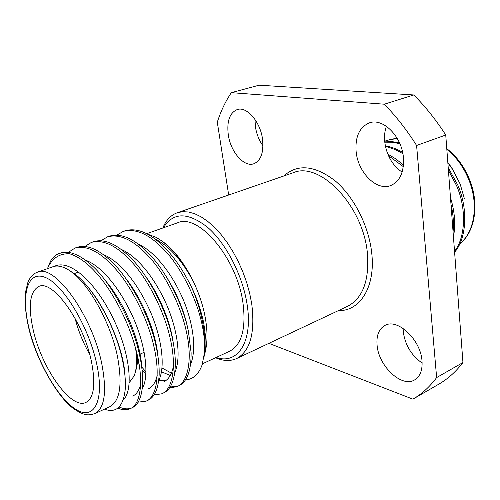 <?xml version="1.0" encoding="UTF-8"?>
<svg xmlns="http://www.w3.org/2000/svg" width="500" height="500" viewBox="0 0 500 500"><rect width="100%" height="100%" fill="white"/><g stroke="black" fill="none" stroke-linecap="round" stroke-linejoin="round"><path stroke-width="0.75" d="M216.188 357.45C237.544 365.056 253.269 341.95 247.069 304.206C242.638 275.425 226.044 243.3 207.656 227.362C187.763 211.894 173.031 212.031 163.456 227.775M162.819 227.956L162.819 227.956C166.025 220.169 170.837 215.1 177.269 212.75L182.613 211.675L188.444 211.988L194.656 213.713L201.144 216.863L207.775 221.4L214.412 227.256L220.919 234.344L227.15 242.525L232.963 251.637L238.231 261.481L242.838 271.856L246.675 282.519L249.656 293.244L251.725 303.788C255.287 332.956 250.238 351.219 236.562 358.569C230.319 361.375 223.337 361.106 215.606 357.762L215.606 357.762M91.375 361.181C83.312 321.494 52.519 279.156 38.788 286.462C29.737 291.55 27.912 306.206 33.312 330.419C41.8 368.363 71.125 410.019 85.944 402.419C94.056 397.894 95.862 384.15 91.375 361.181M202.488 363.787L229.681 351.206C241.781 344.731 246.206 328.587 242.95 302.769C236.838 257.838 198.325 212.862 177.475 222.831L146.769 233.656M205.25 351.656C207.506 342.394 207.581 331.481 205.475 318.913C203.487 306.956 199.488 294.562 193.481 281.725C183.938 262.25 173.081 248.456 160.919 240.331M109.913 406.637C120.05 401.025 122.581 384.412 117.525 356.8C110.556 321.519 86.988 280.6 68.494 269.869L67.138 269.119C61.706 266.119 56.994 265.312 53.012 266.706L37.438 272.2C54.2 263.275 92.062 314.988 101.744 363.6C107.05 391.425 104.781 408.088 94.925 413.581C89.094 415.231 85.337 416.506 74.125 408.994C59.006 399.031 36.256 361.194 28.706 327.856C25.5 314.044 24.506 300.35 25.337 292.9L27.988 281.944C30.356 276.762 33.506 273.519 37.438 272.2M49.513 263.644L50.294 261.625C52.494 257.538 55.412 254.85 59.044 253.556L60.3 253.125C69.106 250.3 79.669 254.444 91.981 265.569C110.65 282.013 132.356 321.85 139.037 352.744C141.881 364.913 143.05 375.769 142.544 385.319C141.512 397.625 138.075 405.087 132.219 407.7L130.262 408.619M131.219 408.119C127.737 409.381 123.694 409 119.081 406.969M47.375 268.694L48.331 266.681C53.006 257.625 60.131 253.325 69.688 253.787C82.331 257.812 95.162 269.325 108.188 288.331C121.869 309.269 131.463 331.044 136.962 353.644C143.919 381.8 140.406 404.913 130.269 408.619C126.762 410.281 122.594 410.112 117.781 408.125M204.688 351.587C205.319 343.606 204.788 334.712 203.106 324.913C201.188 313.981 197.987 302.913 193.494 291.712C186.744 276.669 178.863 263.831 169.85 253.194C153.512 234.525 138.625 227.037 125.188 230.731L123.3 231.381C136.75 227.838 151.644 235.369 167.981 253.981C183.506 272.062 197.575 301.669 202.213 325.3C204.156 334.706 204.975 343.469 204.688 351.587L202.15 364.825C198.656 374.406 193.075 379.431 185.413 379.913M101.031 240.719L107.569 236.806L109.5 236.144C121.594 232.681 135.281 239.119 150.556 255.45C167.125 273.094 183.431 305.85 188.4 331.3L191.119 352.788C191.169 370.931 187.069 381.919 178.819 385.756L176.988 386.619L169.444 387.962M177.887 386.156L170.1 387.006M146.019 371.906L141.706 367.013M138.975 363.575L137.456 361.55M107.569 236.806C120.787 233.356 135.556 241.081 151.875 259.981C167.394 278.337 181.619 308.306 186.469 332.137C192.662 359.531 187.956 382.481 176.994 386.619M84.85 246.475L91.494 242.356L93.462 241.681C104.331 238.419 116.906 243.969 131.181 258.325C148.531 275.581 166.856 310.963 172.331 338.281C174.331 347.4 175.338 355.919 175.35 363.837C174.913 379.85 171.006 389.544 163.631 392.912L161.756 393.794L153.963 394.994M91.494 242.356C104.462 239 119.1 246.919 135.394 266.119C150.9 284.769 165.281 315.1 170.356 339.137C176.794 366.781 172.463 389.787 161.762 393.787M68.306 252.375L75.05 248.031L77.062 247.338C86.856 244.294 98.4 249.094 111.7 261.756C129.738 278.612 149.831 316.312 155.881 345.431C158.3 356.087 159.388 365.831 159.156 374.663C158.363 388.738 154.681 397.256 148.1 400.225L146.188 401.125L138.125 402.156M75.05 248.031C87.762 244.775 102.25 252.9 118.525 272.406C134.012 291.35 148.556 322.05 153.856 346.306C160.55 374.2 156.619 397.262 146.194 401.125M116.869 235.106L123.3 231.381M104.688 409.062L106.125 409.719C116.856 412.731 123.2 406.144 125.162 389.963C125.919 380.7 124.738 369.538 121.631 356.456C114.544 326.381 95.612 291.85 77.9 276.488L68.494 269.869M204.169 356.3C205.613 351.625 206.169 345.781 205.831 338.756L203.775 323.225C201.681 313.031 198.256 302.525 193.494 291.712M147.812 234.206L155.744 237.206C169.7 244.812 182.281 259.65 193.481 281.725C181.931 260.287 169.244 246.112 155.425 239.194M447.85 162.85L452.225 168.831M454.538 251.269C465.394 237.781 466.806 208.912 456.587 185.7L448.413 170.25M397.238 138.406L387.125 140.319L384.675 141.269M454.606 252.188C466.394 239.075 468.45 209.294 457.831 185.194L448.212 167.619M397.038 138.069L387.125 140.319M403.3 166.637L388.419 155.594M403.469 165.05L395.706 158.806L387.775 154.088M402.875 153.744C396.912 150.069 391.112 147.669 385.469 146.55M402.587 152.3C396.675 148.894 390.919 146.731 385.319 145.819M399.869 143.7L392.306 142.219L384.762 142.181M399.481 142.8L392.075 141.644L384.731 141.888M453.062 231.744C453.931 223.062 453.244 214.006 451.006 204.594M453.45 236.863C455.75 224.55 454.762 211.462 450.481 197.606M447.812 162.362L451.956 168.113L460.175 184.088L464.363 198.637M403.431 157.794C402 136.55 382.981 117.544 369.35 122.881C359.475 127.163 355.062 136.725 356.125 151.562C357.906 172.556 376.788 191.494 390.9 185.463C399.956 181.287 404.131 172.062 403.431 157.794M386.381 126.263C384.744 130.95 384.188 136.088 384.712 141.681C386.494 155.2 392.294 165.35 402.119 172.131M262.544 139.231C260.419 121.869 246.856 106.175 237.312 109.525C229.7 112.756 226.681 121.156 228.269 134.719C230.588 151.875 244 167.444 253.787 163.775C260.944 160.656 263.863 152.475 262.544 139.231M254.988 119.406L255.387 126.587C256.494 133.844 259.019 140.269 262.969 145.869M422 360.831C420.731 339.594 397.319 317.887 384.919 325.456C378.85 328.944 376.244 335.588 377.1 345.381C378.656 366.175 401.7 388.025 414.625 379.9C420.163 376.506 422.625 370.15 422 360.831M403.125 328.419L403.281 331.881C405.181 345.112 411.463 355.5 422.131 363.062M231.337 92.662L384.306 104.206L413.775 94.963L259.137 85.188L231.337 92.662C225.456 101.419 220.775 111.263 217.294 122.2L228.681 195.006M462.95 362.531L445.744 135.019L416.594 145.475L436.637 377.581L462.95 362.531C455.831 371.788 447.762 379.012 438.738 384.206L438.6 384.288M268.9 343.344L412.906 399.156C421.781 394.05 429.688 386.856 436.637 377.581M413.775 94.963C425.381 106.55 436.037 119.9 445.744 135.019M384.306 104.206C395.988 116.163 406.75 129.919 416.594 145.475M59.044 253.556C62.175 252.475 65.725 252.556 69.688 253.787M86.975 285.9C106.944 308.681 124.4 351.413 125.056 376.775M105.05 280.212C124.319 302.219 140.831 342.481 141.731 367.337M140.594 384.644C138.944 390.681 136.312 394.494 132.706 396.087M125.394 277.931C142.244 298.8 155.9 332.519 157.769 355.244M157.175 375.481C155.481 382.544 152.587 386.975 148.5 388.775M145.688 276.512C159.631 295.4 170.55 322.581 173.188 342.475M173.394 366.362C171.694 374.513 168.544 379.6 163.944 381.625M166.119 276.406C177 293.581 184.231 310.975 187.8 328.587M170.263 375.481L161.531 371.812M187.231 278.925C193.406 290.031 198.044 301.238 201.131 312.544M54.544 266.281L56.1 265.625C71.394 260.438 96.15 283.038 113.488 319.062C130.506 354.438 133.594 390.8 123.169 399.988M85.525 260.169C101.862 266.094 120.75 289.181 133.975 319.369C146.269 348.25 149.125 376.781 142.213 388.95M103.5 254.675C119.725 261.081 137.981 283.375 150.688 312.4C162.488 340.213 165.256 367.738 158.7 380.6M121.131 249.356C137.175 256.175 154.819 277.719 167.013 305.613C178.337 332.394 181.031 358.906 174.838 372.344M165.769 380.575L158.731 380.544M145.606 373.25L142.056 370.006M138.438 244.194C154.244 251.375 171.275 272.194 182.975 298.994C193.844 324.781 196.462 350.281 190.637 364.188M171.419 373.119L162.037 368.013M135.594 348.219C137.287 360.119 136.775 369.4 134.05 376.056L129.312 382.537M89.675 354.281C83.212 342.944 78.338 330.962 75.056 318.337M135.6 370.994C137 367.113 137.669 362.256 137.594 356.431M236.562 358.569L347.569 306.3C362.762 298.281 369.375 280.694 367.419 253.531C363.462 206.012 319.788 160.844 293.25 172.719L177.269 212.75M283.706 176.012C297.506 163.656 314.625 165.238 335.056 180.756C353.85 196.513 368.894 226 371.744 253.119C375.637 287.1 359.862 311.375 338.438 310.6M28.994 328.131C36.95 361.312 57.688 397.95 75.681 409.244C93.75 421.056 104.931 401.544 96.725 364.012C88.781 326.587 63.3 284.469 45.356 277.475C27.287 269.894 20.831 294.887 28.994 328.131M459.9 243.594C474.387 232.362 478.888 204.913 469.081 180.4C463.919 167.5 456.506 157.156 446.831 149.362M78.637 272.031L74.35 273.581M109.919 406.644L94.925 413.581M446.775 148.656C456.8 156.387 464.462 166.869 469.769 180.1C479.787 205.05 474.556 232.738 459.862 243.675M438.738 384.206L412.906 399.156M48.331 266.681L50.294 261.625M56.1 265.625L53.4 266.575M156.575 346.919L156.244 347.062M144.175 352.325L139.994 354.144"/></g></svg>
